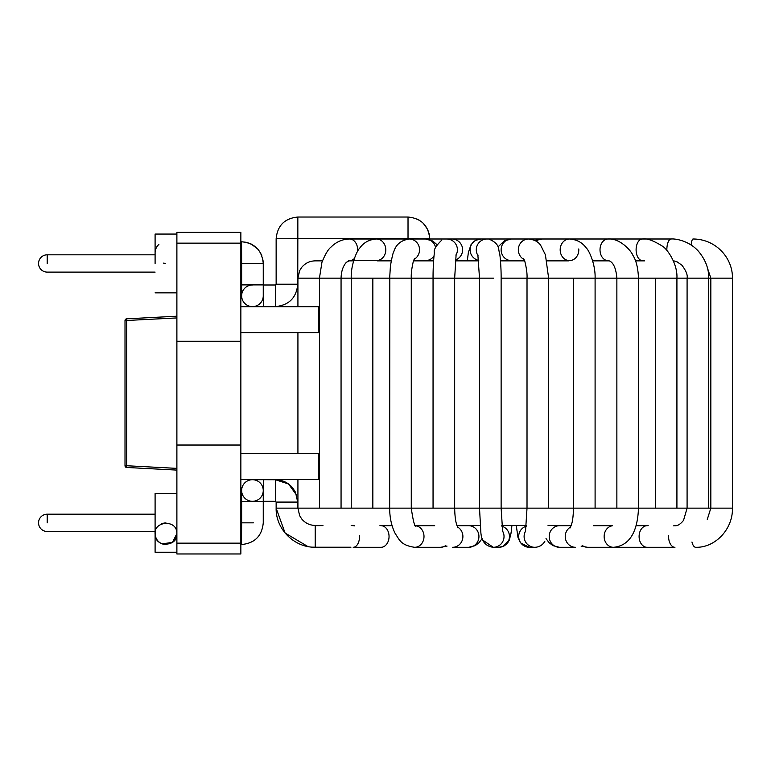 <?xml version="1.0" encoding="UTF-8"?>
<svg xmlns="http://www.w3.org/2000/svg" width="771" height="771" viewBox="0 0 771 771"><rect width="100%" height="100%" fill="white"/><g stroke="black" fill="none" stroke-linecap="round" stroke-linejoin="round"><path stroke-width="1.16" d="M155.096 263.46L155.096 234.066L155.096 263.46M155.231 532.761A10.804 10.804 0 0 1 155.549 530.959A10.804 10.804 0 0 0 158.903 541.897A10.804 10.804 0 0 1 155.231 532.761M165.216 522.95A10.804 10.804 0 0 1 165.987 522.931A10.804 10.804 0 0 0 160.917 524.193A10.804 10.804 0 0 1 165.987 522.931A10.804 10.804 0 0 0 165.216 522.95M165.987 544.538A10.804 10.804 0 0 1 158.903 541.897A10.804 10.804 0 0 0 166.758 544.509A10.804 10.804 0 0 1 165.987 544.538M158.893 244.417A10.804 10.804 0 0 0 155.27 251.211A10.804 10.804 0 0 1 158.893 244.417A10.804 10.804 0 0 0 155.27 251.211A10.804 10.804 0 0 1 158.893 244.417M163.625 263.113A10.804 10.804 0 0 0 165.254 263.354A10.804 10.804 0 0 1 163.625 263.113A10.804 10.804 0 0 0 165.254 263.354A10.804 10.804 0 0 1 163.625 263.113A10.804 10.804 0 0 0 165.254 263.354A10.804 10.804 0 0 1 163.625 263.113A10.804 10.804 0 0 0 165.254 263.354A10.804 10.804 0 0 1 163.625 263.113M241.641 263.46L240.86 263.374L241.641 263.46L241.641 295.804A10.804 10.804 0 0 0 252.454 306.607A10.804 10.804 0 0 1 241.641 295.804A10.804 10.804 0 0 1 252.445 284.991A10.804 10.804 0 0 0 241.641 295.804A10.804 10.804 0 0 0 252.445 306.607A10.804 10.804 0 0 1 241.641 295.804A10.804 10.804 0 0 1 252.445 284.991A10.804 10.804 0 0 0 241.641 295.804A10.804 10.804 0 0 1 241.641 295.794A10.804 10.804 0 0 0 252.454 306.607A10.804 10.804 0 0 1 241.641 295.804A10.804 10.804 0 0 0 252.445 306.607A10.804 10.804 0 0 1 241.641 295.804A10.804 10.804 0 0 0 252.445 306.607A10.804 10.804 0 0 0 263.258 295.804L263.258 284.904L241.641 284.904L241.641 295.804A10.804 10.804 0 0 1 252.445 284.991A10.804 10.804 0 0 0 241.641 295.804A10.804 10.804 0 0 0 252.445 306.607A10.804 10.804 0 0 0 263.258 295.804L263.258 284.904L241.641 284.904L241.554 241.766C254.738 243.048 261.967 250.286 263.258 263.46L263.258 284.904L263.258 263.46L241.641 263.46L241.554 241.766L240.86 241.766L241.554 241.766C254.738 243.048 261.967 250.286 263.258 263.46L241.641 263.46M162.238 543.873L172.521 542.35L176.8 533.734C178.12 546.687 155.646 547.95 155.27 535.122C152.35 520.801 177.638 518.777 176.8 533.734C178.12 546.687 155.646 547.95 155.27 535.122C152.35 520.801 177.638 518.777 176.8 533.734L172.521 542.35L162.238 543.873M673.893 260.868L677.208 261.918L681.93 265.224C686.084 270.775 687.799 275.093 687.086 278.158L676.919 278.158L676.919 508.137L732.45 508.137C732.97 528.945 715.507 547.824 695.731 547.304A10.804 4.395 90 0 1 691.953 542.013A10.804 4.395 90 0 0 695.731 547.304C715.507 547.824 732.97 528.945 732.45 508.137C732.97 528.945 715.507 547.824 695.731 547.304C715.507 547.824 732.97 528.945 732.45 508.137L638.484 508.137C637.752 527.277 632.162 545.54 613.504 547.304L587.56 547.304L581.103 546.109L587.56 547.304A10.804 9.358 90 0 1 582.356 545.482A10.804 9.358 90 0 0 587.56 547.304L613.504 547.304A10.804 9.358 90 0 1 604.165 537.204A10.804 9.358 90 0 1 612.28 525.783A10.804 9.358 90 0 0 604.165 537.204A10.804 9.358 90 0 0 613.504 547.304L647.129 547.304L613.504 547.304C632.162 545.54 637.752 527.277 638.484 508.137L547.767 508.137L676.919 508.137L676.919 278.158L638.484 278.158L638.484 508.137L638.484 278.158L595.096 278.158L595.096 508.137L595.096 278.158L548.634 278.158L548.634 508.137L548.634 278.158L545.405 254.787L540.683 245.361C538.283 241.709 534.245 239.588 528.569 239C534.245 239.588 538.283 241.709 540.683 245.361L545.405 254.787L548.634 278.158L547.767 278.158L708.703 278.158L708.703 508.137L708.703 278.158L732.45 278.158L732.45 508.137L732.45 278.158L687.086 278.158L687.086 508.137L683.53 520.377C680.369 524.261 677.507 526.034 674.953 525.697A10.804 6.351 90 0 0 673.777 525.88A10.804 6.351 90 0 1 674.953 525.697L673.844 525.697L674.953 525.697C677.507 526.034 680.369 524.261 683.53 520.377L687.086 508.137L687.086 278.158C687.799 275.093 686.084 270.775 681.93 265.224L677.208 261.918L673.893 260.868M644.556 260.868L635.429 260.868L642.378 260.608A10.804 6.274 -90 0 1 636.104 249.814A10.804 6.274 -90 0 1 642.368 239C646.483 238.046 653.104 240.398 662.241 246.065C666.645 248.214 677.767 263.48 676.919 278.158C677.767 263.48 666.645 248.214 662.241 246.065C653.104 240.398 646.483 238.046 642.378 239A10.804 6.274 -90 0 0 636.104 249.814A10.804 6.274 -90 0 0 642.378 260.608L644.556 260.868M609.254 260.868L592.658 260.868L609.254 260.868M568.902 260.868L546.986 260.868L568.902 260.868M524.646 260.868L500.485 260.868L524.646 260.868M478.781 260.868L455.275 260.868L478.781 260.868M433.601 260.868L413.487 260.868L433.601 260.868M391.225 260.868L377.202 260.868L391.225 260.868M353.6 260.868L348.405 260.868L353.6 260.868M322.451 260.868L315.214 260.868L322.451 260.868M676.948 525.437L673.941 525.437L676.948 525.437M648.18 525.437L636.133 525.437L648.18 525.437M612.579 525.437L593.525 525.437L612.579 525.437M571.253 525.437L548.046 525.437L571.253 525.437M526.362 525.437L501.786 525.437L526.362 525.437M480.102 525.437L456.885 525.437L480.102 525.437M434.622 525.437L415.569 525.437L434.622 525.437M392.015 525.437L379.958 525.437L392.015 525.437M354.207 525.437L351.19 525.437L354.207 525.437M322.885 525.437L315.214 525.437L322.885 525.437M318.674 479.61L240.86 479.61L318.674 479.61L318.674 453.676L318.674 479.61M240.86 453.676L318.674 453.676L240.86 453.676M176.887 543.16L176.887 553.963L240.86 553.963L176.887 553.963L176.887 445.031L176.887 543.16L240.86 543.16L240.86 553.963L240.86 543.16L176.887 543.16M176.887 341.274L176.887 445.031L240.86 445.031L240.86 341.274L176.887 341.274L176.887 445.031L240.86 445.031L240.86 543.16L240.86 243.144L240.86 341.274L176.887 341.274L176.887 243.144L176.887 341.274M176.887 232.341L176.887 243.144L176.887 232.341L240.86 232.341L240.86 243.144L176.887 243.144L240.86 243.144L240.86 232.341L176.887 232.341M318.674 306.694L240.86 306.694L318.674 306.694L318.674 332.629L318.674 306.694M240.86 332.629L318.674 332.629L240.86 332.629M176.887 316.206L126.646 318.837A1.725 1.725 0 0 0 125.008 320.563L125.008 465.742A1.725 1.725 0 0 0 126.646 467.467L126.646 318.837A1.725 1.725 0 0 0 125.008 320.563L125.008 465.742A1.725 1.725 0 0 0 126.646 467.467L126.646 465.742L125.008 465.742A1.725 1.725 0 0 0 126.646 467.467L176.887 470.098L126.646 467.467A1.725 1.725 0 0 1 125.008 465.742L126.646 465.742L126.646 318.837A1.725 1.725 0 0 0 125.008 320.563L176.887 317.931L125.008 320.563A1.725 1.725 0 0 1 126.646 318.837L176.887 316.206M155.096 493.44L155.096 552.238L155.096 493.44L176.887 493.44L155.096 493.44M241.641 490.501A10.804 10.804 0 0 1 252.445 479.697A10.804 10.804 0 0 1 263.258 490.501A10.804 10.804 0 0 0 253.418 479.745A10.804 10.804 0 0 0 241.641 490.501A10.804 10.804 0 0 1 252.445 479.697A10.804 10.804 0 0 1 263.258 490.501A10.804 10.804 0 0 0 253.418 479.745A10.804 10.804 0 0 0 241.641 490.501A10.804 10.804 0 0 1 253.418 479.745A10.804 10.804 0 0 0 241.641 490.501L241.641 501.401L241.641 490.501M252.445 479.697A10.804 10.804 0 0 0 241.641 490.501A10.804 10.804 0 0 0 252.445 501.314A10.804 10.804 0 0 0 263.248 490.992A10.804 10.804 0 0 0 253.418 479.745A10.804 10.804 0 0 1 263.248 490.992A10.804 10.804 0 0 1 252.445 501.314A10.804 10.804 0 0 0 263.248 490.992A10.804 10.804 0 0 0 253.418 479.745A10.804 10.804 0 0 1 263.258 490.501A10.804 10.804 0 0 0 253.418 479.745A10.804 10.804 0 0 1 263.248 490.992A10.804 10.804 0 0 1 252.445 501.314A10.804 10.804 0 0 1 241.641 490.501A10.804 10.804 0 0 1 252.445 479.697A10.804 10.804 0 0 0 241.641 490.501A10.804 10.804 0 0 0 252.445 501.314A10.804 10.804 0 0 1 241.641 490.501A10.804 10.804 0 0 1 252.445 479.697L263.345 479.697L252.445 479.697M174.015 540.972A10.804 10.804 0 0 0 176.752 534.708A10.804 10.804 0 0 1 174.015 540.972M47.195 263.46L47.195 254.815L47.195 263.46M527.017 278.158L501.131 278.158L501.131 508.137L502.663 531.817L501.131 508.137L547.767 508.137L493.652 508.137L501.131 508.137L501.131 278.158C501.217 266.544 500.022 254.497 499.454 252.435C498.056 249.621 500.466 244.099 489.248 239.222C500.466 244.099 498.056 249.621 499.454 252.435C500.022 254.497 501.217 266.544 501.131 278.158L547.767 278.158L527.017 278.158L527.017 508.137L525.485 531.817L527.017 508.137L527.017 278.158C527.277 273.984 526.564 268.453 524.878 261.571L523.625 258.642L524.878 261.571C526.564 268.453 527.277 273.984 527.017 278.158M479.514 278.158L454.668 278.158L454.668 508.137C454.871 518.902 456.249 523.095 456.297 523.355L457.935 527.884L456.297 523.355C456.249 523.095 454.871 518.902 454.668 508.137L493.652 508.137L438.275 508.137L454.668 508.137L454.668 278.158L438.275 278.158L493.652 278.158L479.514 278.158L479.514 508.137L480.882 532.877C481.229 536.211 482.222 545.935 493.286 547.304A10.804 10.746 -90 0 0 502.451 530.862A10.804 10.746 -90 0 1 493.286 547.304L498.712 547.304A10.804 10.746 -90 0 0 501.854 526.169A10.804 10.746 -90 0 1 498.712 547.304L503.251 546.34L509.284 540.086L511.115 532.877L511.896 525.437L511.115 532.877L509.284 540.086L503.251 546.34L498.712 547.304L493.286 547.304L482.713 540.086L482.135 538.572L482.713 540.086L493.286 547.304C482.222 545.935 481.229 536.211 480.882 532.877L479.514 508.137L479.514 278.158L477.856 254.806L479.514 278.158M433.051 278.158L411.271 278.158L411.271 508.137C413.15 521.292 414.779 527.268 416.157 526.053C414.779 527.268 413.15 521.292 411.271 508.137L438.275 508.137L389.818 508.137L411.271 508.137L411.271 278.158L389.818 278.158L438.275 278.158L433.051 278.158L433.051 508.137L433.051 278.158C432.984 266.323 434.015 254.575 434.43 252.859C433.36 250.132 435.827 245.882 441.822 240.099C435.827 245.882 433.36 250.132 434.43 252.859C434.015 254.575 432.984 266.323 433.051 278.158M389.663 278.158L372.846 278.158L372.846 508.137L389.818 508.137L297.924 508.137L297.924 479.61L297.924 508.137L299.63 515.626L301.634 518.844C305.162 523.114 309.682 525.311 315.214 525.437C309.682 525.311 305.162 523.114 301.634 518.844L299.63 515.626L297.924 508.137L372.846 508.137L372.846 278.158L341.061 278.158L341.061 508.137L341.061 278.158L297.924 278.158L299.63 270.679L301.721 267.354C305.239 263.142 309.74 260.983 315.214 260.868C309.74 260.983 305.239 263.142 301.721 267.354L299.63 270.679L297.924 278.158L389.818 278.158L389.663 508.137C389.692 517.794 391.562 526.294 395.272 533.657C399.513 539.729 400.573 545.213 414.644 547.304A10.804 9.358 -90 0 0 423.983 537.204A10.804 9.358 -90 0 0 415.868 525.783A10.804 9.358 -90 0 1 423.983 537.204A10.804 9.358 -90 0 1 414.644 547.304L440.578 547.304A10.804 9.358 -90 0 0 445.792 545.482A10.804 9.358 -90 0 1 440.578 547.304L447.045 546.109L440.578 547.304L414.644 547.304C400.573 545.213 399.513 539.729 395.272 533.657C391.562 526.294 389.692 517.794 389.663 508.137L389.663 278.158L390.415 265.947C392.034 256.945 393.143 252.281 393.74 251.934C393.143 252.281 392.034 256.945 390.415 265.947L389.663 278.158M47.195 522.844L47.195 514.19L47.195 522.844M176.887 468.373L126.646 465.742L176.887 468.373M252.445 284.991A10.804 10.804 0 0 0 241.641 295.804A10.804 10.804 0 0 1 252.445 284.991M263.345 479.745L263.345 501.314L263.345 479.745M263.345 295.804L263.345 306.607L252.445 306.607L263.345 306.607L263.345 284.991L263.345 295.804M594.084 239L429.813 239L429.813 239.685L429.726 238.914L408.023 238.653L297.837 238.653L297.751 284.21C296.43 297.818 288.961 305.277 275.363 306.607L263.345 306.607L275.363 306.607L275.363 295.804L275.363 306.607C288.961 305.277 296.43 297.818 297.751 284.21C296.43 297.818 288.961 305.277 275.363 306.607C288.961 305.277 296.43 297.818 297.751 284.21L286.947 284.21L297.751 284.21L297.751 238.74L286.947 238.74L297.837 238.653L297.837 227.84L297.837 238.653L408.023 238.653L408.023 227.84L408.023 238.653L418.913 238.74L408.11 238.914L429.726 238.74C428.435 225.556 421.207 218.318 408.023 217.036L408.023 227.84L408.023 217.036L297.837 217.036L297.837 227.84L297.837 217.036C284.663 218.318 277.425 225.556 276.143 238.74L286.947 238.74L276.143 238.74L276.143 284.21L286.947 284.21L276.143 284.21L275.363 284.991L275.363 295.804L275.363 284.991L263.258 284.991L275.363 284.991L276.143 284.21L276.143 238.74C277.425 225.556 284.663 218.318 297.837 217.036C284.663 218.318 277.425 225.556 276.143 238.74C277.425 225.556 284.663 218.318 297.837 217.036L408.023 217.036C421.207 218.318 428.435 225.556 429.726 238.74L429.196 233.999L427.587 229.344L423.24 223.272L427.587 229.344L429.196 233.999L429.813 239L594.084 239M315.214 525.649L315.214 547.217L315.214 525.649L322.962 525.61L315.214 525.61M275.363 479.745L263.345 479.697L275.363 479.697L288.566 484.005L296.69 495.281L288.566 484.005L275.363 479.697L275.363 501.314L275.363 479.745M297.712 502.085L295.466 492.235L292.729 487.956C288.181 482.598 282.388 479.841 275.363 479.697C282.388 479.841 288.181 482.598 292.729 487.956L295.466 492.235L297.751 502.085L276.143 502.085L297.712 502.085M297.712 508.137L297.548 499.049L297.751 508.137L276.143 508.137L297.712 508.137M691.153 244.995A10.804 2.149 -90 0 1 693.081 239C715.989 239.058 732.797 258.073 732.45 278.158C732.797 258.073 715.989 239.058 693.081 239C715.989 239.058 732.797 258.073 732.45 278.158C732.797 258.073 715.989 239.058 693.081 239A10.804 2.149 -90 0 0 691.153 244.995M668.621 535.498A10.804 6.351 90 0 0 674.953 547.304L647.129 547.304A10.804 8.028 90 0 1 639.101 536.5A10.804 8.028 90 0 1 647.129 525.697A10.804 8.028 90 0 0 639.101 536.5A10.804 8.028 90 0 0 647.129 547.304L674.953 547.304A10.804 6.351 90 0 1 668.621 535.498M666.857 250.469A10.804 4.308 -90 0 1 671.155 239C675.242 238.567 688.426 240.494 698.025 250.777C705.359 259.374 708.915 268.501 708.703 278.158C708.915 268.501 705.359 259.374 698.025 250.777C688.426 240.494 675.242 238.567 671.155 239A10.804 4.308 -90 0 0 666.857 250.469M607.982 260.608A10.804 7.97 -90 0 1 600.011 249.804A10.804 7.97 -90 0 1 607.982 239L642.378 239L607.982 239C619.315 237.96 630.794 249.958 632.933 255.394C636.191 260.357 638.041 267.942 638.484 278.158C638.041 267.942 636.191 260.357 632.933 255.394C630.794 249.958 619.315 237.96 607.982 239L671.155 239L607.982 239A10.804 7.97 -90 0 0 600.011 249.804A10.804 7.97 -90 0 0 607.982 260.608C607.278 260.723 615.345 259.355 616.867 278.158L616.867 508.137L616.867 278.158C615.345 259.355 607.278 260.723 607.982 260.608L592.581 260.608L607.982 260.608M570.704 239.039A10.804 7.97 -90 0 1 571.378 239L607.982 239L571.378 239A10.804 7.97 -90 0 0 570.704 239.039M559.495 525.697A10.804 10.274 90 0 0 549.212 536.5A10.804 10.274 90 0 0 559.495 547.304L552.903 545.617L549.077 542.688L546.013 538.572L549.077 542.688L552.903 545.617L559.495 547.304A10.804 10.274 90 0 1 549.212 536.5A10.804 10.274 90 0 1 559.495 525.697L571.166 525.697L559.495 525.697M570.675 526.969A10.804 10.274 90 0 0 565.548 539.122A10.804 10.274 90 0 0 575.523 547.304L559.495 547.304L575.523 547.304A10.804 10.274 90 0 1 565.548 539.122A10.804 10.274 90 0 1 570.675 526.969M578.77 248.946A10.804 9.31 -90 0 1 569.49 260.608A10.804 9.31 -90 0 0 578.77 248.946M568.603 260.559A10.804 9.31 -90 0 1 560.189 249.284A10.804 9.31 -90 0 1 569.49 239C576.698 239.463 582.317 242.48 586.336 248.06C589.054 250.363 595.578 264.511 595.096 278.158C595.578 264.511 589.054 250.363 586.336 248.06C582.317 242.48 576.698 239.463 569.49 239A10.804 9.31 -90 0 0 560.189 249.284A10.804 9.31 -90 0 0 568.603 260.559M536.259 241.284A10.804 9.31 -90 0 1 541.984 239L569.49 239L541.984 239A10.804 9.31 -90 0 0 536.259 241.284M526.294 526.169A10.804 10.746 90 0 0 529.436 547.304L520.464 542.823L518.025 537.724L516.252 525.437L518.025 537.724L520.464 542.823L529.436 547.304L520.464 542.823L518.025 537.724L516.252 525.437L518.025 537.724L520.464 542.823L529.436 547.304A10.804 10.746 90 0 1 526.294 526.169M525.687 530.862A10.804 10.746 90 0 0 534.862 547.304L529.436 547.304L534.862 547.304C539.363 547.102 542.717 545.039 544.914 541.146C542.717 545.039 539.363 547.102 534.862 547.304A10.804 10.746 90 0 1 525.687 530.862M524.107 259.528A10.804 10.245 -90 0 1 518.584 247.385A10.804 10.245 -90 0 1 528.569 239A10.804 10.245 -90 0 0 518.584 247.385A10.804 10.245 -90 0 0 524.107 259.528M511.375 260.608A10.804 10.245 -90 0 1 501.131 249.804A10.804 10.245 -90 0 1 511.375 239L528.569 239L511.375 239A10.804 10.245 -90 0 0 501.131 249.804A10.804 10.245 -90 0 0 511.375 260.608L524.55 260.608L511.375 260.608M478.097 255.808A10.804 10.736 -90 0 1 487.185 239A10.804 10.736 -90 0 0 478.097 255.808M478.733 260.396A10.804 10.736 -90 0 1 480.882 239L487.021 239L480.882 239A10.804 10.736 -90 0 0 478.733 260.396M468.652 547.304A10.804 10.274 -90 0 0 478.936 536.5A10.804 10.274 -90 0 0 468.652 525.697A10.804 10.274 -90 0 1 478.936 536.5A10.804 10.274 -90 0 1 468.652 547.304L475.244 545.617L479.07 542.688L482.135 538.572L479.07 542.688L475.244 545.617L468.652 547.304L452.625 547.304A10.804 10.274 -90 0 0 462.59 539.122A10.804 10.274 -90 0 0 457.463 526.969A10.804 10.274 -90 0 1 462.59 539.122A10.804 10.274 -90 0 1 452.625 547.304L468.652 547.304M446.409 239A10.804 10.755 90 0 1 455.931 255.268A10.804 10.755 90 0 0 446.409 239M451.835 239A10.804 10.755 90 0 1 455.353 260.02A10.804 10.755 90 0 0 451.835 239L446.65 239L451.835 239M409.228 239A10.804 10.312 90 0 1 419.231 247.192A10.804 10.312 90 0 1 414.056 259.355A10.804 10.312 90 0 0 419.231 247.192A10.804 10.312 90 0 0 409.228 239C400.987 240.253 395.831 244.561 393.74 251.934C395.831 244.561 400.987 240.253 409.228 239L425.515 239A10.804 10.312 90 0 1 435.596 247.568A10.804 10.312 90 0 0 425.515 239L409.228 239M434.044 255.866A10.804 10.312 90 0 1 425.515 260.608L413.574 260.608L425.515 260.608A10.804 10.312 90 0 0 434.044 255.866M381.009 547.304A10.804 8.028 -90 0 0 389.047 536.5A10.804 8.028 -90 0 0 381.009 525.697L392.092 525.697L381.009 525.697A10.804 8.028 -90 0 1 389.047 536.5A10.804 8.028 -90 0 1 381.009 547.304L353.195 547.304A10.804 6.351 -90 0 0 359.517 535.498A10.804 6.351 -90 0 1 353.195 547.304L381.009 547.304M376.393 239A10.804 9.406 90 0 1 385.779 249.158A10.804 9.406 90 0 1 377.501 260.531A10.804 9.406 90 0 0 385.779 249.158A10.804 9.406 90 0 0 376.393 239C369.136 239.511 363.565 242.586 359.681 248.195C357.04 250.527 350.757 264.617 351.229 278.158L351.229 508.137L351.229 278.158C350.757 264.617 357.04 250.527 359.681 248.195C363.565 242.586 369.136 239.511 376.393 239L403.06 239A10.804 9.406 90 0 1 405.748 239.444A10.804 9.406 90 0 0 403.06 239L376.393 239M354.371 525.88A10.804 6.351 -90 0 0 353.195 525.697L354.303 525.697L353.195 525.697A10.804 6.351 -90 0 1 354.371 525.88M349.562 239A10.804 8.095 90 0 1 357.571 251.404A10.804 8.095 90 0 0 349.562 239C342.469 239.155 336.329 241.815 331.125 246.99C328.301 249.091 325.237 254.208 321.931 262.352L319.445 278.158L319.445 508.137L319.445 278.158L321.931 262.352C325.237 254.208 328.301 249.091 331.125 246.99C336.329 241.815 342.469 239.155 349.562 239L385.461 239L349.562 239M354.361 258.516A10.804 8.095 90 0 1 349.562 260.608L346.372 262.304C343.018 266.12 341.245 271.402 341.061 278.158C341.245 271.402 343.018 266.12 346.372 262.304L349.562 260.608A10.804 8.095 90 0 0 354.361 258.516M253.418 522.844L241.641 522.844L241.641 501.401L253.418 501.401L241.641 501.401L241.641 522.844L240.86 522.931L241.554 522.931L241.554 534.708L241.641 522.844L253.418 522.844M263.258 501.401L253.418 501.401L263.258 501.401L263.258 490.501L263.258 522.844C261.967 536.018 254.738 543.256 241.554 544.538L241.554 534.708L241.554 544.538L240.86 544.538L241.554 544.538C254.738 543.256 261.976 536.018 263.258 522.844C261.967 536.018 254.738 543.256 241.554 544.538C254.738 543.256 261.976 536.018 263.258 522.844L263.258 501.401M47.195 254.815A8.645 8.645 0 0 0 38.55 263.46A8.645 8.645 0 0 0 47.195 272.105L155.096 272.105L47.195 272.105A8.645 8.645 0 0 1 38.55 263.46A8.645 8.645 0 0 1 47.195 254.815L155.096 254.815L47.195 254.815M176.887 234.066L155.096 234.066L176.887 234.066M176.887 292.855L155.096 292.855L176.887 292.855M241.554 241.766L246.46 242.325L251.105 243.973L257.842 249.12L251.105 243.973L246.46 242.325L241.554 241.766M260.29 252.512L261.918 255.953L260.29 252.512M262.969 259.943L263.258 263.46L262.969 259.943M47.195 514.19A8.645 8.645 0 0 0 38.55 522.844A8.645 8.645 0 0 0 47.195 531.489L155.096 531.489L47.195 531.489A8.645 8.645 0 0 1 38.55 522.844A8.645 8.645 0 0 1 47.195 514.19L155.096 514.19L47.195 514.19M297.924 453.676L297.924 332.629L297.924 453.676M297.924 306.694L297.924 278.158L297.924 306.694M176.887 552.238L155.096 552.238L176.887 552.238M263.345 501.314L275.363 501.314L263.258 501.314L275.363 501.314L276.143 502.085L275.363 501.314L276.143 502.085L275.363 501.314L263.345 501.314M392.063 525.61L380.431 525.61L392.063 525.61M354.265 525.61L352.039 525.61L354.265 525.61M350.94 547.217L315.214 547.217C294.339 547.757 275.604 529.031 276.143 508.137L285.077 533.012L307.831 546.514L285.077 533.012L276.143 508.137L276.143 502.085L275.363 501.314L276.143 502.085L276.143 508.137C275.604 529.031 294.339 547.757 315.214 547.217L350.94 547.217M408.11 239.039L407.531 239.106L408.11 239.039M518.314 260.608L515.153 260.608L518.314 260.608M478.762 260.608L464.971 260.608L478.762 260.608M419.173 220.12L417.439 219.186L419.173 220.12M312.689 547.14L315.214 547.217L312.689 547.14M647.476 525.658L645.77 525.437L647.476 525.658M710.833 508.137L707.277 519.423L710.833 508.137L710.833 278.158L710.833 508.137M707.335 267.672L710.833 278.158L707.335 267.672M636.779 260.868L642.378 260.608L636.779 260.868M612.425 525.697L611.374 525.437L612.425 525.697M647.129 525.697L636.056 525.697L647.129 525.697M655.302 278.158L655.302 508.137L655.302 278.158M612.357 525.697L593.468 525.697L612.357 525.697M570.357 239.02L571.378 239L570.357 239.02M573.479 508.137C573.277 518.902 571.899 523.095 571.851 523.355L570.203 527.884L571.851 523.355C571.899 523.095 573.277 518.902 573.479 508.137L573.479 278.158L573.479 508.137M546.938 260.608L568.651 260.608L546.938 260.608M534.717 240.417L541.984 239L534.717 240.417M497.989 246.942L504.292 240.88L511.375 239L504.292 240.88L497.989 246.942M467.293 260.868L468.392 252.348L471.081 244.561L475.543 240.35L480.882 239L475.543 240.35L471.081 244.561L468.392 252.348L467.293 260.868M456.972 525.697L468.652 525.697L456.972 525.697M456.133 254.314L454.668 278.158L456.133 254.314M415.781 525.697L434.671 525.697L415.781 525.687M414.538 258.42L413.323 261.398C411.724 268.212 411.039 273.801 411.271 278.158C411.039 273.801 411.724 268.212 413.323 261.398L414.538 258.42M436.935 244.609L432.714 241.005L425.515 239L432.714 241.005L436.935 244.609M414.644 525.697L415.723 525.697L414.644 525.697M391.273 260.608L377.433 260.608L391.273 260.608M406.394 239.299L403.06 239L406.394 239.299M385.461 260.608L349.562 260.608L385.461 260.608M541.637 545.01L539.016 546.504L541.637 545.01M536.558 547.179L534.862 547.304L536.558 547.179M500.726 547.121L504.176 545.878L500.726 547.121M506.162 544.461L508.32 541.907L506.162 544.461M509.072 540.548L509.795 538.784L509.072 540.548M510.363 536.828L511.395 530.737L510.363 536.828M511.616 528.684L511.896 525.437L511.616 528.684"/></g></svg>
